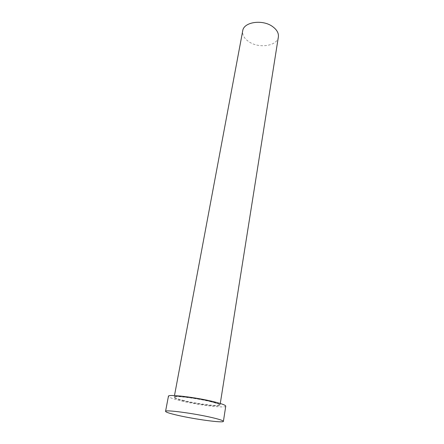 <?xml version="1.0" encoding="UTF-8"?>
<svg xmlns="http://www.w3.org/2000/svg" width="444" height="444" viewBox="0 0 444 444"><rect width="100%" height="100%" fill="white"/><g stroke="black" fill="none" stroke-linecap="round" stroke-linejoin="round"><path stroke-width="0.33" stroke-dasharray="2.22 1.67" d="M278.366 36.98C277.372 46.12 258.797 48.818 248.745 41.619C244.183 38.45 242.174 34.848 242.713 30.819M225.752 406.166C225.985 408.497 197.846 405.033 180.575 400.754C172.655 398.812 168.609 397.313 168.431 396.264M211.283 401.842C201.221 399.323 185.209 396.836 178.061 396.67C171.334 396.775 173.188 398.174 183.622 400.86C193.39 403.235 207.87 405.505 215.334 405.822C222.877 405.938 221.528 404.612 211.283 401.842M183.838 400.577C177.55 399.023 174.348 397.835 174.22 397.003C173.565 395.105 197.142 397.935 211.155 401.531C217.055 403.03 220.019 404.157 220.052 404.917C220.291 406.793 197.674 404.023 183.838 400.577M220.28 403.491L220.052 404.917C220.058 404.362 217.105 403.324 211.2 401.798C196.548 397.968 172.305 395.515 174.22 397.003L174.486 395.582"/><path stroke-width="0.67" d="M174.486 395.582L242.713 30.819C243.639 21.928 262.693 19.081 272.705 26.662C276.945 29.798 278.832 33.239 278.366 36.98L220.28 403.491M165.551 411.36L168.431 396.264C167.549 393.895 197.197 397.458 214.741 401.964C222.05 403.829 225.719 405.228 225.752 406.166L223.399 421.35C223.709 423.193 195.377 419.386 177.905 415.356C169.891 413.525 165.773 412.193 165.551 411.36C164.563 409.462 194.433 413.408 212.199 417.632C219.602 419.375 223.338 420.618 223.399 421.35"/></g></svg>
